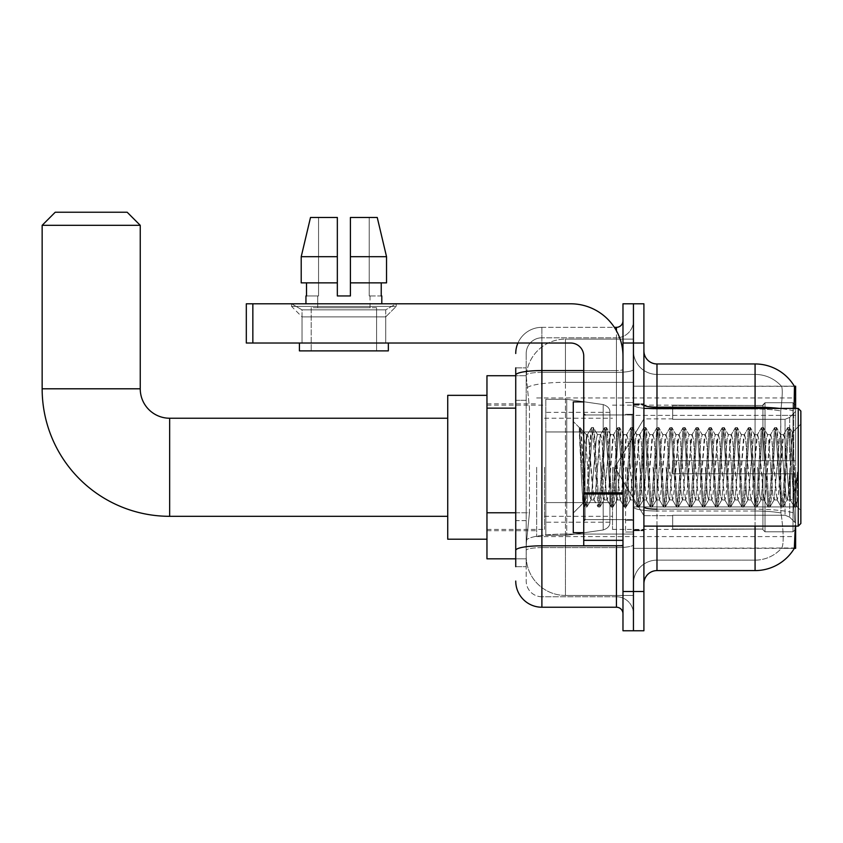 <?xml version="1.0" encoding="UTF-8"?>
<svg xmlns="http://www.w3.org/2000/svg" width="843" height="843" viewBox="0 0 843 843"><rect width="100%" height="100%" fill="white"/><g stroke="black" fill="none" stroke-linecap="round" stroke-linejoin="round"><path stroke-width="0.63" stroke-dasharray="4.21 3.16" d="M795.623 467.275L795.623 536.591L795.623 467.275M536.654 467.275L536.654 536.591L536.654 467.275M515.737 512.776L529.467 512.776L526.359 543.134L529.467 512.776L529.467 408.149L529.467 512.776L486.959 512.776L486.959 558.825L526.285 558.825L526.201 556.211A39.231 39.231 0 0 0 565.432 595.443L633.441 595.443L633.441 534.051L633.441 595.443L565.432 595.443L565.432 534.051L565.432 595.443A39.231 39.231 0 0 1 526.201 556.211L526.201 548.235L526.285 558.825L515.737 558.825M526.359 543.134L526.201 548.235L526.359 543.134M794.559 518.287L793.727 506.917L794.559 518.287C795.876 534.641 795.876 544.536 794.559 547.971L633.441 548.361L633.441 506.917L633.441 548.361L795.623 548.361L795.623 526.127M486.959 467.275L486.959 539.204L486.959 467.275M633.441 339.107L633.441 534.051L633.441 339.107L565.432 339.107L633.441 339.107M795.623 408.423L795.623 415.367L633.441 415.367L633.441 386.189L633.441 506.917L633.441 415.367L795.623 415.367L795.623 386.189L633.441 386.189L794.433 386.347C795.212 388.475 795.044 396.674 793.906 410.92L793.727 415.367L793.906 410.92A45.775 7.945 180 0 0 779.596 408.423M795.623 415.367L795.623 506.917L795.623 415.367M526.253 376.263L529.467 408.149L526.253 376.263A39.231 39.231 0 0 1 565.432 339.107A39.231 39.231 0 0 0 526.253 376.263A39.231 39.231 0 0 1 565.432 339.107L565.432 382.332L633.441 382.332L565.432 382.332L565.432 339.107M515.737 400.299L526.201 400.299L526.201 520.626L526.201 367.875L526.201 400.299L515.737 400.299L515.737 520.626L515.737 375.725L526.285 375.725L486.959 375.725L486.959 512.776M643.904 467.275L643.904 403.839L643.904 467.275M633.441 467.275L633.441 532.017L633.441 467.275M625.59 467.275L625.59 532.017L625.59 467.275M794.327 548.361L781.398 548.361L794.327 548.361M793.906 410.92A45.775 7.945 180 0 0 755.075 407.18L656.982 407.18L656.982 363.955L755.075 363.955L755.075 509.204A45.775 7.945 180 0 1 794.053 512.976A45.775 7.945 180 0 0 755.075 509.204L755.075 560.131A35.311 35.311 0 0 0 781.735 547.971C783.663 544.557 783.663 534.662 781.735 518.287L780.976 512.976L781.735 518.287C783.663 534.641 783.663 544.546 781.735 547.971A35.311 35.311 0 0 1 755.075 560.131L656.982 560.131L656.982 526.127M633.441 518.287L633.441 404.914L633.441 518.287M643.904 583.672L643.904 350.878L643.904 583.672A13.077 13.077 0 0 1 656.982 570.595L656.982 509.204L656.982 560.131L755.075 560.131L755.075 374.418A35.311 35.311 0 0 1 781.535 386.347L781.535 386.347A35.311 35.311 0 0 0 755.075 374.418L656.982 374.418A23.541 23.541 0 0 1 633.441 350.878L633.441 404.914L633.441 350.878A23.541 23.541 0 0 0 656.982 374.418L656.982 511.016A23.541 4.089 0 0 1 633.441 506.928A23.541 4.089 0 0 0 656.982 511.016L656.982 374.418A23.541 23.541 0 0 1 633.441 350.878M633.441 343.027L633.441 303.796L643.904 303.796L643.904 343.027L633.441 343.027L633.441 303.796L622.977 303.796L622.977 343.027L633.441 343.027L633.441 591.523L633.441 343.027M622.977 343.027L622.977 630.764L633.441 630.764L633.441 591.523L633.441 630.764L643.904 630.764L643.904 343.027M794.327 386.189A45.775 45.775 0 0 1 794.433 386.347A45.775 45.775 0 0 0 794.327 386.189L781.398 386.189L794.327 386.189M793.727 506.917L793.727 415.367L793.727 506.917L780.481 506.917L780.755 410.92C782.441 396.716 782.704 388.518 781.535 386.347C782.704 388.497 782.441 396.684 780.755 410.92L780.976 512.976L780.481 506.917L793.727 506.917M755.075 526.127L755.075 570.595A45.775 45.775 0 0 0 794.559 547.971M755.075 570.595L656.982 570.595M656.982 363.955A13.077 13.077 0 0 1 643.904 350.878M755.075 408.423L755.075 509.204L656.982 509.204L755.075 509.204L755.075 518.287L755.075 511.016A35.311 6.133 180 0 1 780.976 512.976A35.311 6.133 180 0 0 755.075 511.016L755.075 409.003A35.311 6.133 180 0 1 780.755 410.92A35.311 6.133 180 0 0 755.075 409.003L755.075 374.418A35.311 35.311 0 0 1 781.535 386.347A35.311 35.311 0 0 0 755.075 374.418L656.982 374.418M633.441 583.672A23.541 23.541 0 0 1 656.982 560.131A23.541 23.541 0 0 0 633.441 583.672A23.541 23.541 0 0 1 656.982 560.131M515.737 566.675L526.201 566.675L515.737 566.675L515.737 520.626L526.201 520.626L526.201 566.675L526.201 520.626L515.737 520.626M515.737 581.059A26.154 26.154 0 0 0 541.891 607.223L541.891 596.76A15.69 15.69 0 0 1 526.201 581.059L526.201 375.103L526.201 581.059A15.69 15.69 0 0 0 541.891 596.76L616.444 596.76L616.444 554.905L616.444 607.223A6.544 6.544 0 0 1 622.977 613.757L622.977 320.793L622.977 613.757M633.441 554.905L633.441 369.424L633.441 554.905M622.977 467.275L622.977 414.956L622.977 467.275M633.441 320.793L633.441 369.424L633.441 320.793A17.008 17.008 0 0 1 616.444 337.801A17.008 17.008 0 0 0 633.441 320.793A17.008 17.008 0 0 1 616.444 337.801L616.444 596.76L541.891 596.76L541.891 547.634L616.444 547.634A17.008 2.95 0 0 0 633.441 544.683A17.008 2.95 0 0 1 616.444 547.634L616.444 337.801L541.891 337.801L616.444 337.801M517.918 343.027A26.154 26.154 0 0 1 541.891 327.337L616.444 327.337A6.544 6.544 0 0 0 622.977 320.793A6.544 6.544 0 0 1 616.444 327.337L616.444 554.905L616.444 547.634L541.891 547.634L541.891 337.801L541.891 372.385L616.444 372.385A17.008 2.95 0 0 0 633.441 369.424A17.008 2.95 0 0 1 616.444 372.385L541.891 372.385L541.891 554.905L541.891 545.821L616.444 545.821A6.544 1.138 0 0 0 622.977 544.683A6.544 1.138 0 0 1 618.709 545.748M541.891 607.223L616.444 607.223M515.737 367.875L526.201 367.875L515.737 367.875L515.737 550.363A26.154 4.542 180 0 1 541.891 545.821L541.891 327.337A26.154 26.154 0 0 0 515.737 353.491A26.154 26.154 0 0 1 541.891 327.337L614.357 327.337M515.737 550.363L515.737 554.905M526.201 353.491L526.201 375.103L526.201 353.491A15.69 15.69 0 0 1 541.891 337.801A15.69 15.69 0 0 0 526.201 353.491A15.69 15.69 0 0 1 541.891 337.801M633.441 613.757A17.008 17.008 0 0 0 616.444 596.76A17.008 17.008 0 0 1 633.441 613.757A17.008 17.008 0 0 0 616.444 596.76M302.026 309.834L291.562 303.796L396.189 303.796L291.562 303.796L291.562 306.409L396.189 306.409L291.562 306.409L396.189 306.409L291.562 306.409L302.026 316.873L302.026 343.027L385.725 343.027L302.026 343.027L385.725 343.027L302.026 343.027L385.725 343.027L302.026 343.027L385.725 343.027L302.026 343.027L302.026 309.834L385.725 309.834L396.189 303.796L291.562 303.796L396.189 303.796L396.189 306.409L385.725 316.873L302.026 316.873L385.725 316.873L385.725 343.027L385.725 309.834L302.026 309.834L291.562 303.796L396.189 303.796L291.562 303.796L291.562 306.409L302.026 316.873L302.026 343.027L302.026 309.834L385.725 309.834L396.189 303.796L291.562 303.796L396.189 303.796L396.189 306.409L385.725 316.873L302.026 316.873L385.725 316.873L385.725 343.027L385.725 309.834L302.026 309.834M583.746 467.275L583.746 532.671L583.746 467.275M583.746 545.748L622.977 545.748L583.746 545.748L583.746 540.342L583.746 545.748L622.977 545.748L622.977 356.104A52.319 52.319 0 0 0 570.658 303.796L246.314 303.796L252.847 303.796L246.314 303.796L246.314 343.027L246.314 303.796L246.314 343.027L570.658 343.027A13.077 13.077 0 0 1 583.746 356.104L583.746 545.748M583.746 493.998L622.977 493.998L583.746 493.998L622.977 493.998L622.977 356.104A52.319 52.319 0 0 0 570.658 303.796L252.847 303.796L252.847 343.027L570.658 343.027A13.077 13.077 0 0 1 583.746 356.104L583.746 492.86L622.977 492.86L622.977 545.748L622.977 356.104A52.319 52.319 0 0 0 570.658 303.796L252.847 303.796L252.847 343.027L246.314 343.027L570.658 343.027A13.077 13.077 0 0 1 583.746 356.104L583.746 492.86L622.977 492.86L622.977 356.104M376.579 307.716L376.579 350.878L311.183 350.878L376.579 350.878L311.183 350.878L376.579 350.878L376.579 307.716L311.183 307.716L311.183 350.878L311.183 307.716L376.579 307.716M350.414 256.704L386.537 256.704L377.243 217.473L350.414 217.473L350.414 282.869L381.236 282.869L350.414 282.869L350.414 295.946L337.337 295.946L350.414 295.946L337.337 295.946L337.337 282.869L301.214 282.869L306.515 282.869L306.515 295.946L305.946 295.946L306.515 295.946L306.515 282.869L337.337 282.869L301.214 282.869L337.337 282.869L306.515 282.869L337.337 282.869L337.337 256.704L301.214 256.704L337.337 256.704L337.337 295.946L337.337 217.473L337.337 256.704L337.337 217.473L310.509 217.473L337.337 217.473L318.549 217.473L318.549 295.946L318.549 217.473L337.337 217.473L337.337 295.946L337.337 282.869L337.337 295.946L350.414 295.946L350.414 217.473L369.202 217.473L369.202 295.946L370.035 295.946L369.202 295.946L369.202 217.473L377.243 217.473L350.414 217.473L350.414 282.869L381.236 282.869L381.236 295.946L381.236 282.869L350.414 282.869L386.537 282.869L350.414 282.869L350.414 256.704L386.537 256.704L386.537 282.869L386.537 256.704L350.414 256.704L350.414 217.473L377.243 217.473L350.414 217.473L350.414 295.946L350.414 217.473L369.202 217.473L369.202 295.946L381.805 295.946L381.805 303.796L305.946 303.796L381.805 303.796M370.035 295.946L370.035 307.716L317.716 307.716L370.035 307.716L317.716 307.716L370.035 307.716L370.035 295.946L369.202 295.946L370.035 295.946M317.716 295.946L317.716 307.716L317.716 295.946L318.549 295.946L306.515 295.946L318.549 295.946L318.549 217.473L310.509 217.473L337.337 217.473L337.337 256.704L337.337 217.473L310.509 217.473L301.214 256.704L301.214 282.869L301.214 256.704L301.214 282.869L337.337 282.869L337.337 217.473L310.509 217.473L318.549 217.473L318.549 295.946L317.716 295.946M305.946 295.946L305.946 303.796M381.805 295.946L369.202 295.946L369.202 217.473L350.414 217.473L350.414 295.946M388.349 343.027L299.413 343.027L299.413 350.878L388.349 350.878L299.413 350.878L388.349 350.878L388.349 343.027L299.413 343.027M800.85 467.275L800.85 523.514L800.85 411.036L800.85 510.436L800.85 411.036L798.237 408.423L798.237 526.127L798.237 408.423L798.237 526.127L800.85 523.514L800.85 467.275M583.746 532.671L573.282 532.671L573.282 401.879L573.282 513.05L573.282 401.879L583.746 401.879M579.278 429.424L579.278 427.496L573.282 421.5L579.278 427.496L580.247 427.496L579.278 431.616L581.565 429.782L582.081 430.488L586.359 448.982L586.359 434.577L586.359 448.982L587.603 467.275L586.359 448.982L582.081 430.488L581.565 429.782L579.278 431.616L579.278 427.496L580.247 427.496L579.278 431.616L580.932 467.275L579.699 432.828L584.947 506.875L579.278 429.424M586.359 440.341L586.359 434.577L581.565 429.782L586.359 434.577L587.603 434.577L586.359 440.341L582.998 503.334L580.932 467.275L582.861 503.282L585.147 507.054L582.861 503.282L573.282 513.05L582.998 503.334L586.359 434.577L587.603 434.577L586.359 440.341M603.946 467.275L601.765 438.961L600.427 434.788L595.232 495.589L593.894 499.762L588.688 438.961L587.603 434.577L588.688 438.961L593.05 495.589L593.894 499.762L598.024 506.875L592.777 432.828L591.691 427.496L590.595 432.828L586.243 501.722L585.147 507.054L586.781 507.054L585.695 501.722L581.333 432.828L580.247 427.496L582.081 430.488L580.448 427.675L585.695 501.722L586.991 506.875L585.147 507.054L586.243 501.722L591.48 427.675L593.324 427.496L592.229 432.828L586.991 506.875L591.122 499.762L589.784 495.589L587.603 467.275L589.784 495.589L590.869 499.973L594.136 499.973L598.024 506.875L592.777 432.828L591.691 427.496L593.324 427.496L592.229 432.828L586.991 506.875L590.869 499.973L594.136 499.973L595.232 495.589L599.594 438.961L600.427 434.788L604.557 427.675L599.32 501.722L598.024 506.875L599.858 507.054L598.772 501.722L594.41 432.828L593.324 427.496L597.655 434.788L596.317 438.961L591.122 499.762L596.317 438.961L597.413 434.577L600.68 434.577L604.557 427.675L599.32 501.722L598.224 507.054L599.858 507.054L598.772 501.722L593.525 427.675L597.413 434.577L600.68 434.577L601.765 438.961L606.971 499.762L603.946 467.275M600.68 467.275L598.498 438.961L602.861 495.589L603.946 499.973L602.861 495.589L600.68 467.275M617.023 467.275L614.853 438.961L613.514 434.788L608.309 495.589L606.971 499.762L611.101 506.875L605.854 432.828L604.557 427.675L606.402 427.496L605.316 432.828L600.954 501.722L599.858 507.054L604.199 499.762L607.223 499.973L611.101 506.875L605.854 432.828L604.768 427.496L606.402 427.496L605.316 432.828L600.068 506.875L603.946 499.973L607.223 499.973L608.309 495.589L612.671 438.961L613.514 434.788L617.645 427.675L612.397 501.722L611.101 506.875L612.945 507.054L611.849 501.722L607.487 432.828L606.402 427.496L610.732 434.788L609.394 438.961L604.199 499.762L609.394 438.961L610.49 434.577L613.757 434.577L617.645 427.675L612.397 501.722L611.301 507.054L612.945 507.054L611.849 501.722L606.602 427.675L610.49 434.577L613.757 434.577L614.853 438.961L620.048 499.762L617.023 467.275M613.757 467.275L615.938 495.589L617.023 499.973L615.938 495.589L613.757 467.275M630.111 467.275L627.93 438.961L626.591 434.788L621.386 495.589L620.048 499.762L624.178 506.875L618.931 432.828L617.645 427.675L619.479 427.496L618.393 432.828L614.031 501.722L612.945 507.054L617.276 499.762L620.3 499.973L624.178 506.875L618.931 432.828L617.845 427.496L619.479 427.496L618.393 432.828L613.146 506.875L617.023 499.973L620.3 499.973L621.386 495.589L625.748 438.961L626.591 434.788L630.722 427.675L625.474 501.722L624.178 506.875L626.022 507.054L624.926 501.722L620.574 432.828L619.479 427.496L623.82 434.788L622.482 438.961L617.276 499.762L622.482 438.961L623.567 434.577L626.834 434.577L630.722 427.675L625.474 501.722L624.389 507.054L626.022 507.054L624.926 501.722L619.689 427.675L623.567 434.577L626.834 434.577L627.93 438.961L633.125 499.762L630.111 467.275M626.834 467.275L629.015 495.589L630.111 499.973L629.015 495.589L626.834 467.275M643.188 467.275L641.007 438.961L639.668 434.788L634.463 495.589L633.125 499.762L637.255 506.875L632.018 432.828L630.722 427.675L632.556 427.496L631.47 432.828L627.108 501.722L626.022 507.054L630.353 499.762L633.378 499.973L637.255 506.875L632.018 432.828L630.922 427.496L632.556 427.496L631.47 432.828L626.223 506.875L630.111 499.973L633.378 499.973L634.463 495.589L638.825 438.961L639.668 434.788L643.799 427.675L638.551 501.722L637.255 506.875L639.099 507.054L638.003 501.722L633.651 432.828L632.556 427.496L636.897 434.788L635.559 438.961L630.353 499.762L635.559 438.961L636.644 434.577L639.911 434.577L643.799 427.675L638.551 501.722L637.466 507.054L639.099 507.054L638.003 501.722L632.766 427.675L636.644 434.577L639.911 434.577L641.007 438.961L646.212 499.762L643.188 467.275M639.911 467.275L637.74 438.961L642.092 495.589L643.188 499.973L642.092 495.589L639.911 467.275M656.265 467.275L654.084 438.961L652.745 434.788L647.55 495.589L646.212 499.762L650.332 506.875L645.095 432.828L643.799 427.675L645.643 427.496L644.547 432.828L640.185 501.722L639.099 507.054L643.43 499.762L646.455 499.973L650.332 506.875L645.095 432.828L643.999 427.496L645.643 427.496L644.547 432.828L639.3 506.875L643.188 499.973L646.455 499.973L647.55 495.589L651.902 438.961L652.745 434.788L656.876 427.675L651.628 501.722L650.332 506.875L652.176 507.054L651.091 501.722L646.729 432.828L645.643 427.496L649.974 434.788L648.636 438.961L643.43 499.762L648.636 438.961L649.721 434.577L652.998 434.577L656.876 427.675L651.628 501.722L650.543 507.054L652.176 507.054L651.091 501.722L645.843 427.675L649.721 434.577L652.998 434.577L654.084 438.961L659.289 499.762L656.265 467.275M652.998 467.275L655.18 495.589L656.265 499.973L655.18 495.589L652.998 467.275M669.342 467.275L667.161 438.961L665.822 434.788L660.627 495.589L659.289 499.762L663.42 506.875L658.172 432.828L656.876 427.675L658.72 427.496L657.624 432.828L653.272 501.722L652.176 507.054L656.518 499.762L659.532 499.973L663.42 506.875L658.172 432.828L657.087 427.496L658.72 427.496L657.624 432.828L652.387 506.875L656.265 499.973L659.532 499.973L660.627 495.589L664.979 438.961L665.822 434.788L669.953 427.675L664.716 501.722L663.42 506.875L665.253 507.054L664.168 501.722L659.806 432.828L658.72 427.496L663.051 434.788L661.713 438.961L656.518 499.762L661.713 438.961L662.809 434.577L666.075 434.577L669.953 427.675L664.716 501.722L663.62 507.054L665.253 507.054L664.168 501.722L658.92 427.675L662.809 434.577L666.075 434.577L667.161 438.961L672.366 499.762L669.342 467.275M666.075 467.275L668.257 495.589L669.342 499.973L668.257 495.589L666.075 467.275M682.419 467.275L680.238 438.961L678.9 434.788L673.705 495.589L672.366 499.762L676.497 506.875L671.249 432.828L669.953 427.675L671.797 427.496L670.701 432.828L666.349 501.722L665.253 507.054L669.595 499.762L672.609 499.973L676.497 506.875L671.249 432.828L670.164 427.496L671.797 427.496L670.701 432.828L665.464 506.875L669.342 499.973L672.609 499.973L673.705 495.589L678.067 438.961L678.9 434.788L683.03 427.675L677.793 501.722L676.497 506.875L678.33 507.054L677.245 501.722L672.883 432.828L671.797 427.496L676.128 434.788L674.79 438.961L669.595 499.762L674.79 438.961L675.886 434.577L679.152 434.577L683.03 427.675L677.793 501.722L676.697 507.054L678.33 507.054L677.245 501.722L671.997 427.675L675.886 434.577L679.152 434.577L680.238 438.961L685.443 499.762L682.419 467.275M679.152 467.275L676.971 438.961L681.334 495.589L682.419 499.973L681.334 495.589L679.152 467.275M695.496 467.275L693.325 438.961L691.987 434.788L686.782 495.589L685.443 499.762L689.574 506.875L684.326 432.828L683.03 427.675L684.874 427.496L683.789 432.828L679.426 501.722L678.33 507.054L682.672 499.762L685.696 499.973L689.574 506.875L684.326 432.828L683.241 427.496L684.874 427.496L683.789 432.828L678.541 506.875L682.419 499.973L685.696 499.973L686.782 495.589L691.144 438.961L691.987 434.788L696.118 427.675L690.87 501.722L689.574 506.875L691.418 507.054L690.322 501.722L685.96 432.828L684.874 427.496L689.205 434.788L687.867 438.961L682.672 499.762L687.867 438.961L688.963 434.577L692.229 434.577L696.118 427.675L690.87 501.722L689.774 507.054L691.418 507.054L690.322 501.722L685.074 427.675L688.963 434.577L692.229 434.577L693.325 438.961L698.52 499.762L695.496 467.275M692.229 467.275L690.048 438.961L694.411 495.589L695.496 499.973L694.411 495.589L692.229 467.275M708.584 467.275L706.402 438.961L705.064 434.788L699.859 495.589L698.52 499.762L702.651 506.875L697.403 432.828L696.118 427.675L697.951 427.496L696.866 432.828L692.503 501.722L691.418 507.054L695.749 499.762L698.773 499.973L702.651 506.875L697.403 432.828L696.318 427.496L697.951 427.496L696.866 432.828L691.618 506.875L695.496 499.973L698.773 499.973L699.859 495.589L704.221 438.961L705.064 434.788L709.195 427.675L703.947 501.722L702.651 506.875L704.495 507.054L703.399 501.722L699.047 432.828L697.951 427.496L702.293 434.788L700.955 438.961L695.749 499.762L700.955 438.961L702.04 434.577L705.306 434.577L709.195 427.675L703.947 501.722L702.862 507.054L704.495 507.054L703.399 501.722L698.162 427.675L702.04 434.577L705.306 434.577L706.402 438.961L711.597 499.762L708.584 467.275M705.306 467.275L707.488 495.589L708.584 499.973L707.488 495.589L705.306 467.275M721.661 467.275L719.479 438.961L718.141 434.788L712.936 495.589L711.597 499.762L715.728 506.875L710.491 432.828L709.195 427.675L711.028 427.496L709.943 432.828L705.58 501.722L704.495 507.054L708.826 499.762L711.85 499.973L715.728 506.875L710.491 432.828L709.395 427.496L711.028 427.496L709.943 432.828L704.695 506.875L708.584 499.973L711.85 499.973L712.936 495.589L717.298 438.961L718.141 434.788L722.272 427.675L717.024 501.722L715.728 506.875L717.572 507.054L716.476 501.722L712.124 432.828L711.028 427.496L715.37 434.788L714.032 438.961L708.826 499.762L714.032 438.961L715.117 434.577L718.384 434.577L722.272 427.675L717.024 501.722L715.939 507.054L717.572 507.054L716.476 501.722L711.239 427.675L715.117 434.577L718.384 434.577L719.479 438.961L724.674 499.762L721.661 467.275M718.384 467.275L716.213 438.961L720.565 495.589L721.661 499.973L720.565 495.589L718.384 467.275M734.738 467.275L732.556 438.961L731.218 434.788L726.023 495.589L724.674 499.762L728.805 506.875L723.568 432.828L722.272 427.675L724.105 427.496L723.02 432.828L718.658 501.722L717.572 507.054L721.903 499.762L724.927 499.973L728.805 506.875L723.568 432.828L722.472 427.496L724.105 427.496L723.02 432.828L717.772 506.875L721.661 499.973L724.927 499.973L726.023 495.589L730.375 438.961L731.218 434.788L735.349 427.675L730.101 501.722L728.805 506.875L730.649 507.054L729.564 501.722L725.201 432.828L724.105 427.496L728.447 434.788L727.109 438.961L721.903 499.762L727.109 438.961L728.194 434.577L731.471 434.577L735.349 427.675L730.101 501.722L729.016 507.054L730.649 507.054L729.564 501.722L724.316 427.675L728.194 434.577L731.471 434.577L732.556 438.961L737.762 499.762L734.738 467.275M731.471 467.275L729.29 438.961L733.652 495.589L734.738 499.973L733.652 495.589L731.471 467.275M747.815 467.275L745.634 438.961L744.295 434.788L739.1 495.589L737.762 499.762L741.893 506.875L736.645 432.828L735.349 427.675L737.193 427.496L736.097 432.828L731.745 501.722L730.649 507.054L734.991 499.762L738.004 499.973L741.893 506.875L736.645 432.828L735.56 427.496L737.193 427.496L736.097 432.828L730.86 506.875L734.738 499.973L738.004 499.973L739.1 495.589L743.452 438.961L744.295 434.788L748.426 427.675L743.189 501.722L741.893 506.875L743.726 507.054L742.641 501.722L738.278 432.828L737.193 427.496L741.524 434.788L740.186 438.961L734.991 499.762L740.186 438.961L741.282 434.577L744.548 434.577L748.426 427.675L743.189 501.722L742.093 507.054L743.726 507.054L742.641 501.722L737.393 427.675L741.282 434.577L744.548 434.577L745.634 438.961L750.839 499.762L747.815 467.275M744.548 467.275L746.729 495.589L747.815 499.973L746.729 495.589L744.548 467.275M760.892 467.275L758.711 438.961L757.372 434.788L752.177 495.589L750.839 499.762L754.97 506.875L749.722 432.828L748.426 427.675L750.27 427.496L749.174 432.828L744.822 501.722L743.726 507.054L748.068 499.762L751.081 499.973L754.97 506.875L749.722 432.828L748.637 427.496L750.27 427.496L749.174 432.828L743.937 506.875L747.815 499.973L751.081 499.973L752.177 495.589L756.54 438.961L757.372 434.788L761.503 427.675L756.266 501.722L754.97 506.875L756.803 507.054L755.718 501.722L751.355 432.828L750.27 427.496L754.601 434.788L753.263 438.961L748.068 499.762L753.263 438.961L754.359 434.577L757.625 434.577L761.503 427.675L756.266 501.722L755.17 507.054L756.803 507.054L755.718 501.722L750.47 427.675L754.359 434.577L757.625 434.577L758.711 438.961L763.916 499.762L760.892 467.275M757.625 467.275L759.806 495.589L760.892 499.973L759.806 495.589L757.625 467.275M773.969 467.275L771.798 438.961L770.46 434.788L765.254 495.589L763.916 499.762L768.047 506.875L762.799 432.828L761.503 427.675L763.347 427.496L762.262 432.828L757.899 501.722L756.803 507.054L761.145 499.762L764.169 499.973L768.047 506.875L762.799 432.828L761.714 427.496L763.347 427.496L762.262 432.828L757.014 506.875L760.892 499.973L764.169 499.973L765.254 495.589L769.617 438.961L770.46 434.788L774.591 427.675L769.343 501.722L768.047 506.875L769.891 507.054L768.795 501.722L764.432 432.828L763.347 427.496L767.678 434.788L766.34 438.961L761.145 499.762L766.34 438.961L767.436 434.577L770.702 434.577L774.591 427.675L769.343 501.722L768.247 507.054L769.891 507.054L768.795 501.722L763.547 427.675L767.436 434.577L770.702 434.577L771.798 438.961L776.993 499.762L773.969 467.275M770.702 467.275L768.521 438.961L772.883 495.589L773.969 499.973L772.883 495.589L770.702 467.275M787.056 467.275L784.875 438.961L783.537 434.788L778.331 495.589L776.993 499.762L781.124 506.875L775.876 432.828L774.591 427.675L776.424 427.496L775.339 432.828L770.976 501.722L769.891 507.054L774.222 499.762L777.246 499.973L781.124 506.875L775.876 432.828L774.791 427.496L776.424 427.496L775.339 432.828L770.091 506.875L773.969 499.973L777.246 499.973L778.331 495.589L782.694 438.961L783.537 434.788L787.668 427.675L782.42 501.722L781.124 506.875L782.968 507.054L781.872 501.722L777.52 432.828L776.424 427.496L780.766 434.788L779.427 438.961L774.222 499.762L779.427 438.961L780.513 434.577L783.779 434.577L787.668 427.675L782.42 501.722L781.335 507.054L782.968 507.054L781.872 501.722L776.635 427.675L780.513 434.577L783.779 434.577L784.875 438.961L787.056 467.275C788.142 487.138 789.227 498.034 790.323 499.973L790.323 467.275L788.142 495.589L787.056 499.973L785.961 495.589L780.766 434.788L785.961 495.589L787.056 499.973L790.323 499.973L794.201 506.875L788.964 432.828L787.868 427.496L789.501 427.496L788.416 432.828L784.053 501.722L782.968 507.054L787.056 499.973L790.323 499.973L790.323 467.275L792.399 432.512L796.551 506.169L797.446 498.16L797.446 472.038C795.265 491.511 792.884 500.816 790.323 499.973L794.201 506.875L788.964 432.828L787.868 427.496L789.501 427.496L788.416 432.828L783.168 506.875L787.299 499.762L788.142 495.589L792.399 432.512L795.539 494.356L796.551 506.169L797.446 498.16L796.245 506.875L794.949 501.722L790.597 432.828L789.501 427.496L790.597 432.828L794.949 501.722L796.245 506.875L797.446 498.16L797.446 472.038L795.497 501.722L794.201 506.875L796.045 507.054L794.412 507.054L795.497 501.722L797.446 472.038C795.265 491.511 792.884 500.816 790.323 499.973C789.227 498.034 788.142 487.138 787.056 467.275M447.728 539.204L486.959 539.204L447.728 539.204L447.728 395.346L447.728 539.204L447.728 395.346L447.728 539.204L447.728 418.233L169.664 418.233L169.664 516.316A127.514 127.514 0 0 1 42.15 388.802L42.15 225.323L140.244 225.323L42.15 225.323L140.244 225.323L42.15 225.323L140.244 225.323L127.167 212.236L55.227 212.236L127.167 212.236L140.244 225.323L140.244 388.802L140.244 225.323M447.728 395.346L486.959 395.346L447.728 395.346L447.728 467.275L447.728 418.233L169.664 418.233A29.431 29.431 0 0 1 140.244 388.802L42.15 388.802L42.15 225.323L55.227 212.236L127.167 212.236L55.227 212.236L42.15 225.323M672.682 460.731L672.682 467.275L672.682 460.731L785.065 460.731L672.682 460.731L762.926 460.731L762.926 404.84L762.926 460.731L765.012 460.731L765.012 402.733L765.012 460.731L672.682 460.731L672.682 473.819L762.926 473.819L762.926 529.056L762.926 473.819L672.682 473.819L672.682 460.731L672.682 473.819L672.682 460.731L795.623 460.731L795.623 405.367L795.623 460.731L793 460.731L793 402.733L793 460.731L765.012 460.731L795.623 460.731L795.623 411.416L795.623 460.731L672.682 460.731L762.926 460.731L762.926 404.84L762.926 405.494L672.682 405.156L762.926 405.494L762.926 460.731L762.926 404.84L765.012 402.733L762.926 404.84L762.926 460.731L765.012 460.731L765.012 402.733L793 402.733L765.012 402.733L765.012 460.731L672.682 460.731L672.682 473.819L795.623 473.819L795.623 529.183L795.623 473.819L793 473.819L793 531.817L795.623 529.183L793 531.817L793 473.819L765.012 473.819L765.012 531.817L793 531.817L765.012 531.817L765.012 473.819L762.926 473.819L762.926 529.71L765.012 531.817L762.926 529.71L762.926 473.819L795.623 473.819L795.623 529.183L795.623 523.134L789.691 517.159L785.065 515.221L789.691 517.159L795.623 523.134L795.623 473.819L672.682 473.819L762.926 473.819L762.926 529.056L672.682 529.404L762.926 529.056L762.926 529.71L762.926 473.819L672.682 473.819L672.682 460.731L672.682 473.819L672.682 460.731L795.623 460.731L795.623 405.367L793 402.733L795.623 405.367L795.623 460.731L793 460.731L793 402.733L793 460.731L765.012 460.731L795.623 460.731L795.623 411.416L789.691 417.401L795.623 411.416L795.623 460.731L672.682 460.731L762.926 460.731L762.926 404.84L762.926 405.494L672.682 405.494L672.682 419.329L785.065 419.329L672.682 419.329L672.682 405.156L762.926 405.494L762.926 460.731L762.926 404.84L765.012 402.733L762.926 404.84L762.926 460.731L765.012 460.731L765.012 402.733L793 402.733L765.012 402.733L765.012 460.731L672.682 460.731L672.682 473.819L795.623 473.819L795.623 529.183L795.623 473.819L793 473.819L793 531.817L795.623 529.183L793 531.817L793 473.819L765.012 473.819L765.012 531.817L793 531.817L765.012 531.817L765.012 473.819L762.926 473.819L762.926 529.71L765.012 531.817L762.926 529.71L762.926 473.819L795.623 473.819L795.623 529.183L795.623 523.134L789.691 517.159L785.065 515.221L672.682 515.221L785.065 515.221L789.691 517.159L795.623 523.134L795.623 473.819L672.682 473.819L762.926 473.819L762.926 529.056L672.682 529.056L672.682 515.221L672.682 529.404L762.926 529.056L762.926 473.819L672.682 473.819L672.682 460.731M612.513 467.275L612.513 529.404L612.513 467.275M544.504 467.275L544.504 529.404L544.504 467.275M785.065 419.329L789.691 417.401L785.065 419.329L672.682 419.329L785.065 419.329L789.691 417.401L795.623 411.416L795.623 405.367L793 402.733L795.623 405.367L795.623 411.416L789.691 417.401L785.065 419.329L672.682 419.329L672.682 405.494L672.682 419.329L785.065 419.329L789.691 417.401L795.623 411.416L795.623 460.731L795.623 405.367L795.623 460.731L793 460.731L793 402.733L793 460.731L765.012 460.731L795.623 460.731L795.623 405.367L793 402.733L765.012 402.733L762.926 405.494L765.012 402.733L793 402.733L795.623 405.367L795.623 411.416L789.691 417.401L785.065 419.329L785.065 460.731L795.623 460.731L785.065 460.731L785.065 419.329M566.738 502.586L566.738 399.266L566.738 431.964L603.177 431.964L603.177 404.566C607.866 406.168 610.111 408.75 609.9 412.332L609.9 431.964L545.811 431.964L545.811 535.284L545.811 502.586L609.9 502.586L609.9 522.207L609.9 412.343L609.9 431.964L545.811 431.964L545.811 522.207L545.811 502.586L609.9 502.586L609.9 522.207L609.9 412.343L609.9 431.964L545.811 431.964L545.811 535.284L545.811 502.586L609.9 502.586L609.9 522.207L609.9 412.343L609.9 431.964L545.811 431.964L545.811 522.207L545.811 502.586L566.738 502.586L566.738 399.266L566.738 431.964L545.811 431.964L545.811 399.266L545.811 535.284L545.811 502.586L609.9 502.586L609.9 522.217C610.111 525.8 607.866 528.382 603.177 529.984L603.177 502.586L609.9 502.586L609.9 522.217C610.111 525.8 607.866 528.382 603.177 529.984L603.177 502.586L609.9 502.586L609.9 522.217C610.111 525.8 607.866 528.382 603.177 529.984L603.177 502.586L566.738 502.586L566.738 535.284L566.738 399.266L566.738 431.964L545.811 431.964L545.811 522.207L545.811 502.586L603.177 502.586M169.664 516.316L447.728 516.316L169.664 516.316A127.514 127.514 0 0 1 42.15 388.802L140.244 388.802L42.15 388.802M169.664 418.233A29.431 29.431 0 0 1 140.244 388.802M672.682 515.221L785.065 515.221L672.682 515.221L672.682 529.056L672.682 515.221L785.065 515.221L789.691 517.159L785.065 515.221L672.682 515.221L672.682 529.404L762.926 529.056L672.682 529.056L672.682 515.221M672.682 419.329L672.682 405.156L762.926 405.494L672.682 405.494L672.682 419.329M762.926 473.819L762.926 529.71L765.012 531.817L793 531.817L795.623 529.183L795.623 473.819L795.623 529.183L793 531.817L793 473.819L793 531.817L765.012 531.817L765.012 473.819L765.012 531.817L762.926 529.71L762.926 473.819L765.012 473.819L762.926 473.819M762.926 529.056L762.926 529.71L762.926 529.056M793 473.819L765.012 473.819L793 473.819M795.623 473.819L795.623 529.183L795.623 523.134L789.691 517.159L795.623 523.134L795.623 473.819L789.691 473.819L795.623 473.819M785.065 473.819L672.682 473.819L672.682 467.275L672.682 473.819L785.065 473.819L785.065 515.221L785.065 473.819M127.167 212.236L55.227 212.236M603.177 431.964L603.177 404.566L603.177 431.964L566.738 431.964M622.977 493.998L622.977 545.748M381.236 282.869L386.537 282.869L381.236 282.869L381.236 295.946L369.202 295.946L381.236 295.946M350.414 282.869L386.537 282.869M306.515 282.869L306.515 295.946L318.549 295.946L306.515 295.946M301.214 256.704L337.337 256.704M337.337 295.946L337.337 282.869M565.432 534.051A39.231 6.818 180 0 0 526.664 539.805A39.231 6.818 180 0 1 565.432 534.051L633.441 534.051L565.432 534.051L565.432 382.332L565.432 534.051M795.623 506.917L633.441 506.917L795.623 506.917M527.223 387.601A39.231 6.818 180 0 1 565.432 382.332A39.231 6.818 180 0 0 527.223 387.601M526.201 556.211A39.231 39.231 0 0 0 565.432 595.443M515.737 408.149L486.959 408.149M643.904 591.523L622.977 591.523M656.982 408.423L656.982 407.18A13.077 2.276 0 0 1 643.904 404.914M643.904 506.928A13.077 2.276 0 0 0 656.982 509.204M755.075 409.003L656.982 409.003A23.541 4.089 0 0 1 633.441 404.914A23.541 4.089 0 0 0 656.982 409.003L755.075 409.003M755.075 511.016L656.982 511.016L755.075 511.016M793.727 415.367L780.481 415.367L793.727 415.367M515.737 375.103A26.154 4.542 180 0 1 541.891 370.562L616.444 370.562L616.444 330.783M583.746 370.562L616.444 370.562A6.544 1.138 -0 0 0 622.977 369.424A6.544 1.138 0 0 1 616.444 370.562L616.444 545.748M541.891 327.337L541.891 343.027M541.891 372.385A15.69 2.729 180 0 0 526.201 375.103A15.69 2.729 180 0 1 541.891 372.385M541.891 547.634A15.69 2.729 180 0 0 526.201 550.363A15.69 2.729 180 0 1 541.891 547.634M541.891 596.76A15.69 15.69 0 0 1 526.201 581.059M583.746 540.342L622.977 540.342M632.134 467.275L632.134 414.956L632.134 467.275M585.053 467.275L585.053 519.594L585.053 467.275M789.691 473.819L789.691 517.159L789.691 473.819M789.691 417.401L789.691 460.731L789.691 417.401M545.811 399.266L566.738 399.266L603.177 404.566C607.866 406.168 610.111 408.75 609.9 412.332L609.9 431.964L609.9 412.332C610.111 408.75 607.866 406.168 603.177 404.566L566.738 399.266L545.811 399.266L566.738 399.266L603.177 404.566L603.177 529.984L603.177 404.566L603.177 529.984L566.738 535.284L545.811 535.284L566.738 535.284L603.177 529.984L566.738 535.284L545.811 535.284M622.977 492.86L583.746 492.86M252.847 343.027L252.847 303.796M536.654 397.959L795.623 397.959M486.959 403.839L536.654 403.839M486.959 530.711L536.654 530.711M536.654 536.591L795.623 536.591M633.441 403.839L643.904 403.839L633.441 403.839M625.59 532.017L633.441 532.017L625.59 532.017M633.441 414.303L625.59 414.303L633.441 414.303M633.441 520.247L625.59 520.247L633.441 520.247M625.59 402.532L633.441 402.532L625.59 402.532M633.441 530.711L643.904 530.711L633.441 530.711M622.977 414.956L583.746 414.956L622.977 414.956M622.977 519.594L583.746 519.594L622.977 519.594M643.904 526.127L798.237 526.127M633.441 530.057L643.904 530.057L633.441 530.057M585.053 414.956L632.134 414.956L633.441 413.65L632.134 414.956L585.053 414.956L583.746 413.65M585.053 519.594L632.134 519.594L633.441 520.9L632.134 519.594L585.053 519.594L583.746 520.9M792.399 432.512L800.85 424.113L792.399 432.512M796.551 506.169L800.85 510.436L796.551 506.169M633.441 404.492L643.904 404.492L633.441 404.492M643.904 408.423L798.237 408.423M792.546 432.564L789.712 427.675L792.546 432.564M796.688 506.116L796.245 506.875L796.688 506.116M587.35 434.788L591.48 427.675L587.35 434.788M672.682 515.663L643.904 515.663L672.682 515.663L643.904 515.663L614.832 467.275L643.904 418.887L614.832 467.275L643.904 515.663L614.832 467.275L643.904 418.887L672.682 418.887M612.513 529.404L672.682 529.404M544.504 516.316L612.513 516.316M486.959 529.404L544.504 529.404M486.959 405.156L544.504 405.156M544.504 418.233L612.513 418.233M612.513 405.156L672.682 405.156M609.9 412.332L545.811 412.343M609.9 522.207L545.811 522.207"/><path stroke-width="1.26" d="M795.623 408.423L795.623 386.189L794.433 386.347A45.775 45.775 0 0 0 755.075 363.955A45.775 45.775 0 0 1 794.327 386.189A45.775 45.775 0 0 0 755.075 363.955L656.982 363.955A13.077 13.077 0 0 1 643.904 350.878A13.077 13.077 0 0 0 656.982 363.955L656.982 408.423M795.623 526.127L795.623 548.361L794.327 548.361L795.234 527.697M515.737 400.299L515.737 367.875L515.737 375.725L486.959 375.725L486.959 558.825L515.737 558.825M643.904 583.672A13.077 13.077 0 0 1 656.982 570.595L755.075 570.595L755.075 526.127M794.559 547.971A45.775 45.775 0 0 1 755.075 570.595M633.441 591.523L633.441 630.764L643.904 630.764L643.904 591.523L633.441 591.523L633.441 630.764L622.977 630.764L622.977 591.523L633.441 591.523L633.441 343.027L633.441 591.523M622.977 591.523L622.977 303.796L633.441 303.796L633.441 343.027L633.441 303.796L643.904 303.796L643.904 591.523M794.117 408.423L794.433 386.347A45.775 45.775 0 0 0 755.075 363.955L755.075 407.18L656.982 407.18A13.077 2.276 0 0 1 643.904 404.914M515.737 566.675L515.737 367.875M541.891 343.027L541.891 607.223L616.444 607.223L616.444 545.748M614.357 327.337L616.444 327.337A6.544 6.544 0 0 0 622.977 320.793M515.737 554.905L515.737 520.626M622.977 613.757A6.544 6.544 0 0 0 616.444 607.223M515.737 353.491A26.154 26.154 0 0 1 517.918 343.027M541.891 607.223A26.154 26.154 0 0 1 515.737 581.059M350.414 295.946L337.337 295.946L350.414 295.946L337.337 295.946L350.414 295.946L350.414 217.473L377.243 217.473L386.537 256.704L386.537 282.869L350.414 282.869M337.337 256.704L337.337 282.869L337.337 256.704L301.214 256.704L310.509 217.473L301.214 256.704L310.509 217.473L337.337 217.473L337.337 295.946M447.728 516.316L169.664 516.316A127.514 127.514 0 0 1 42.15 388.802L42.15 225.323L55.227 212.236L127.167 212.236L140.244 225.323L42.15 225.323M169.664 516.316L169.664 418.233A29.431 29.431 0 0 1 140.244 388.802L140.244 225.323M486.959 395.346L447.728 395.346L447.728 539.204L486.959 539.204M622.977 545.748L583.746 545.748L583.746 492.86L622.977 492.86M622.977 356.104A52.319 52.319 0 0 0 570.658 303.796L252.847 303.796L252.847 343.027L570.658 343.027A13.077 13.077 0 0 1 583.746 356.104L583.746 492.86M252.847 343.027L246.314 343.027L246.314 303.796L252.847 303.796M305.946 295.946L306.515 295.946L305.946 295.946L305.946 303.796M381.805 295.946L381.236 295.946L381.805 295.946L381.805 303.796M381.236 282.869L381.236 295.946M306.515 295.946L306.515 282.869M299.413 343.027L299.413 350.878L388.349 350.878L388.349 343.027M337.337 282.869L301.214 282.869L301.214 256.704M386.537 282.869L386.537 256.704L350.414 256.704M386.537 256.704L377.243 217.473L386.537 256.704M798.237 408.423L800.85 411.036L800.85 523.514L798.237 526.127L798.237 408.423L643.904 408.423M583.746 401.879L573.282 401.879L573.282 532.671L583.746 532.671M515.737 408.149L486.959 408.149M515.737 512.776L486.959 512.776M656.982 526.127L656.982 570.595M779.596 408.423A45.775 7.945 180 0 0 755.075 407.18L755.075 408.423M643.904 343.027L622.977 343.027M656.982 509.204A13.077 2.276 0 0 1 643.904 506.928M618.709 545.748A6.544 1.138 0 0 1 616.444 545.821L541.891 545.821A26.154 4.542 180 0 0 515.737 550.363M515.737 375.103A26.154 4.542 180 0 1 541.891 370.562L583.746 370.562M616.444 330.783L616.444 327.337M42.15 388.802L140.244 388.802M622.977 493.998L583.746 493.998M583.746 540.342L622.977 540.342M447.728 418.233L169.664 418.233M643.904 526.127L798.237 526.127M585.053 414.956L583.746 413.65M585.053 519.594L583.746 520.9"/></g></svg>
